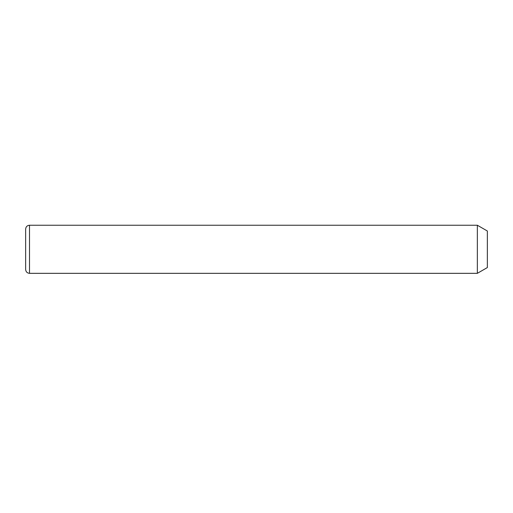 <?xml version="1.0" encoding="UTF-8"?>
<svg xmlns="http://www.w3.org/2000/svg" width="513" height="513" viewBox="0 0 513 513"><rect width="100%" height="100%" fill="white"/><g stroke="black" fill="none" stroke-linecap="round" stroke-linejoin="round"><path stroke-width="0.77" d="M477.353 225.239L487.35 231.01L487.35 267.562L477.353 273.333L477.353 225.239L29.497 225.239C27.163 225.47 25.881 226.752 25.65 229.087L25.65 269.485C25.881 271.819 27.163 273.102 29.497 273.333L29.497 225.239M477.353 273.333L29.497 273.333"/></g></svg>
